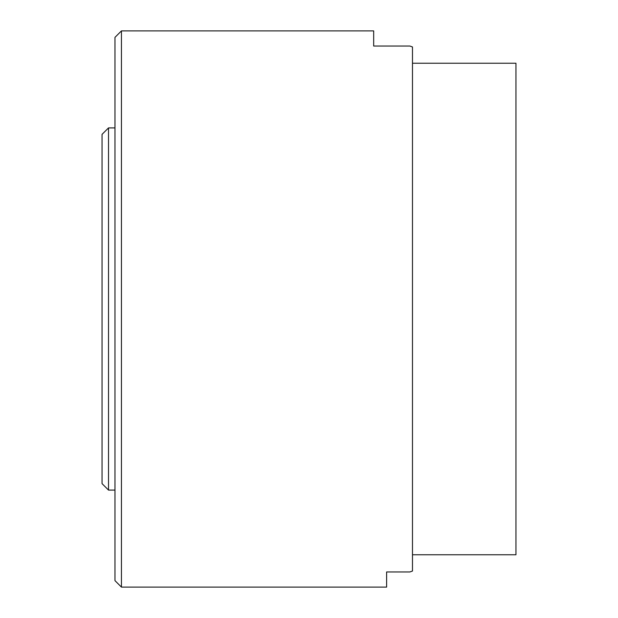 <?xml version="1.0" encoding="UTF-8"?>
<svg xmlns="http://www.w3.org/2000/svg" width="618" height="618" viewBox="0 0 618 618"><rect width="100%" height="100%" fill="white"/><g stroke="black" fill="none" stroke-linecap="round" stroke-linejoin="round"><path stroke-width="0.93" d="M121.445 587.1L114.979 580.634L114.979 37.366L121.445 30.9L121.445 587.1L386.613 587.1L386.613 571.951L409.889 571.951L412.476 571.04L412.476 46.96L409.889 46.049L373.674 46.049L373.674 30.9L373.674 46.049L409.889 46.049M121.445 30.9L373.674 30.9M114.979 127.911L108.513 127.911L108.513 490.089L114.979 490.089M108.513 127.911L102.04 134.376L102.04 483.624L108.513 490.089M386.613 571.951L386.613 587.1M412.476 554.763L412.476 63.237L515.96 63.237L515.96 554.763L412.476 554.763"/></g></svg>
